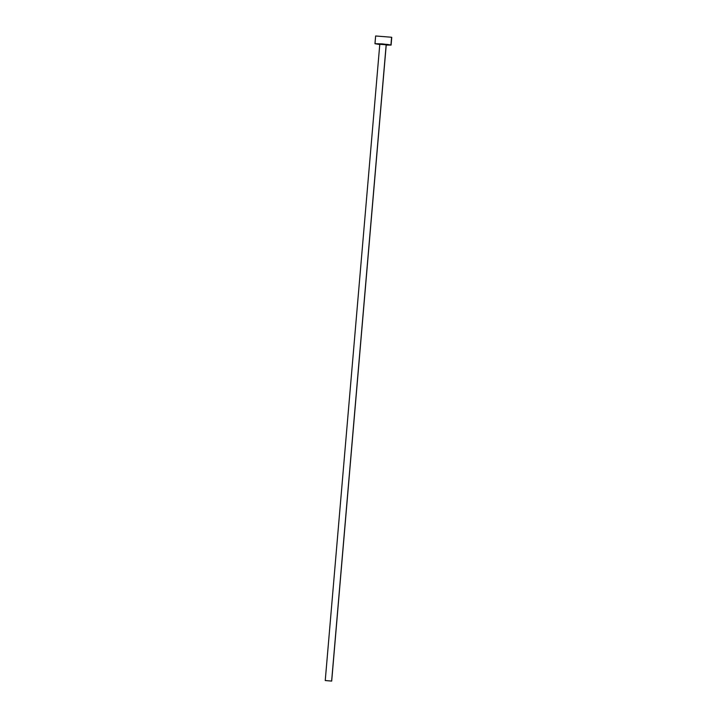 <?xml version="1.0" encoding="UTF-8"?>
<svg xmlns="http://www.w3.org/2000/svg" width="717" height="717" viewBox="0 0 717 717"><rect width="100%" height="100%" fill="white"/><g stroke="black" fill="none" stroke-linecap="round" stroke-linejoin="round"><path stroke-width="0.54" stroke-dasharray="3.58 2.69" d="M379.876 44.167L386.185 44.705L379.876 44.167L325.312 680.585L379.804 44.122M375.798 36.083L391.76 37.356L375.798 36.083L375.134 43.809L375.798 36.083M386.221 45.072L379.768 44.517L386.221 45.072"/><path stroke-width="1.08" d="M379.876 44.167L386.185 44.633L331.693 681.096L325.24 680.55L331.63 681.06L386.185 44.633L379.804 44.122L325.24 680.55M379.768 44.517L374.964 43.71L382.215 43.889L390.926 44.983L391.59 37.248L391.097 45.09L386.221 45.072M375.627 35.984L391.59 37.248L375.627 35.975L374.964 43.71L380.019 44.544M386.194 45.072L391.097 45.081L387.44 44.409L374.964 43.71M331.63 681.06L325.303 680.523L331.63 681.06M386.257 44.678L331.693 681.096M391.76 37.356L391.097 45.09"/></g></svg>
